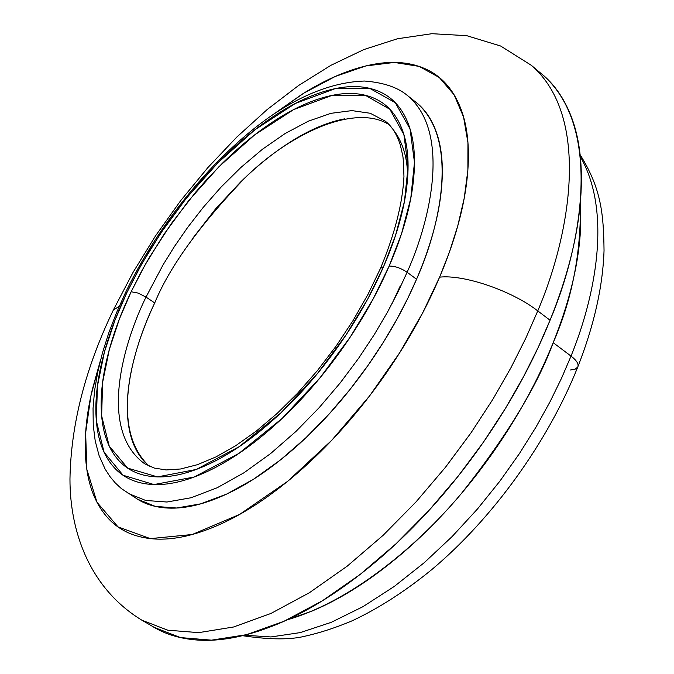 <?xml version="1.0" encoding="UTF-8"?>
<svg xmlns="http://www.w3.org/2000/svg" width="674" height="674" viewBox="0 0 674 674"><rect width="100%" height="100%" fill="white"/><g stroke="black" fill="none" stroke-linecap="round" stroke-linejoin="round"><path stroke-width="1.01" d="M273.147 114.513L301.885 94.36C325.197 79.684 347.506 69.978 368.821 65.252C390.187 60.525 408.907 61.671 424.999 68.681C441.116 75.758 452.97 88.858 460.561 108C468.11 127.268 470.216 151.566 466.855 180.876C463.4 210.339 454.318 242.429 439.608 277.157C463.923 274.36 511.903 290.738 537.768 310.908C570.137 235.251 591.309 117.091 531.365 65.344L500.639 46.017L466.728 35.68L431.882 33.7L397.458 38.755L363.834 49.581L330.9 65.327L298.649 85.455L267.207 109.517L236.827 137.049L207.853 167.607L180.657 200.684L155.601 235.765L133.081 272.313L113.459 309.796C85.387 368.038 70.888 424.46 69.961 479.054C69.936 530.952 89.019 587.939 141.885 620.206L154.413 627.477L180.48 637.587L211.51 640.157L246.465 634.681L283.948 621.293L322.374 600.778L360.186 574.408L396.042 543.758L428.959 510.454L458.295 476.004L483.78 441.664L505.441 408.385L523.479 376.817L538.223 347.371L550.051 320.243L537.768 310.908L525.838 338.121L510.993 367.659L492.854 399.328L471.092 432.733L445.506 467.225L416.085 501.844L383.11 535.324L347.203 566.168L309.374 592.732L270.973 613.441L233.549 626.997L198.695 632.633L167.801 630.207L141.885 620.206L167.801 630.207L198.695 632.633L233.549 626.997L270.973 613.441L309.374 592.732L347.203 566.168L383.11 535.324L416.085 501.844L445.506 467.225L471.092 432.733L492.854 399.328L510.993 367.659L525.838 338.121L537.768 310.908C511.903 290.738 463.923 274.36 439.608 277.157L422.809 312.61L399.792 352.595L369.571 395.941L331.844 440.189L287.596 481.379L239.582 514.447L192.183 534.516L150.336 538.619L118.009 526.883L97.005 502.315L86.862 469.483L85.64 432.868L90.88 395.958L100.291 360.978M119.222 306.367L113.325 310.023L119.222 306.367M407.113 272.262L398.267 291.446L387.398 312.298L374.23 334.692L358.568 358.357L340.26 382.849L319.316 407.5L295.953 431.436L270.611 453.568L244.022 472.744L217.129 487.782L191.054 497.749L166.925 502.02L145.719 500.47L128.161 493.419L145.719 500.47L166.925 502.02L191.054 497.749L217.129 487.782L244.022 472.744L270.611 453.568L295.953 431.436L319.316 407.5L340.26 382.849L358.568 358.357L374.23 334.692L387.398 312.298L398.267 291.446L407.113 272.262C400.836 268.058 394.854 265.994 389.159 266.078L372.983 299.248L350.261 337.034L319.965 377.878L282.17 418.419L238.823 453.467L194.196 477.015L153.967 484.564L123.131 475.28L104.091 452.271L96.331 420.803L97.427 386.059L104.478 351.811L114.968 320.209L127.074 292.162L125.313 292.988L127.074 292.162L137.547 271.555L149.139 251.335L165.256 226.523L182.932 202.529L201.644 180.127L221.451 159.249C240.441 140.487 259.701 124.968 279.255 112.693C298.835 100.401 317.429 92.397 335.054 88.665C352.704 84.941 368.012 86.154 380.978 92.321C393.953 98.539 403.313 109.719 409.042 125.861C414.737 142.096 415.959 162.367 412.699 186.673C409.362 211.072 401.519 237.543 389.159 266.078C376.715 294.656 360.775 322.635 341.339 350C321.843 377.33 300.739 401.426 278.008 422.286C255.294 443.045 233.128 458.783 211.51 469.492C189.958 480.099 170.775 485.128 153.967 484.564C137.235 483.949 123.991 478.304 114.226 467.621C104.512 456.938 98.657 442.456 96.66 424.19C94.68 405.95 96.365 385.435 101.715 362.646C107.065 339.89 115.515 316.401 127.074 292.162L141.675 264.115L161.196 232.479L186.496 198.063L217.963 162.737L254.949 129.745L295.254 103.51L335.054 88.665L369.706 88.336L395.293 102.709L410.036 128.903L414.476 162.308L410.778 198.358L401.561 233.625L389.159 266.078C394.854 265.994 400.836 268.058 407.113 272.262C431.385 218.57 450.518 131.388 407.458 95.531C450.518 131.388 431.385 218.57 407.113 272.262L416.549 279.247L407.113 272.262M137.665 499.266L155.306 506.385L176.588 508.019L200.785 503.832L226.902 493.975L253.812 479.037L280.401 459.98L305.726 437.94L329.055 414.106L349.958 389.547L368.215 365.131L383.835 341.533L396.935 319.198L407.762 298.397L416.549 279.247C440.67 225.655 459.516 138.549 416.187 102.473L407.458 95.531C397.727 87.325 383.396 82.489 364.474 81.032C334.818 81.992 303.553 93.72 270.67 116.206C213.852 155.829 158.702 223.448 125.339 292.946L116.375 313.065L108.733 333.04L102.499 352.721L97.764 371.93L94.587 390.516L93.054 408.318L93.231 425.201L95.219 441.04L99.12 455.691L105.068 468.978L109.955 476.577L115.288 482.946L121.371 488.591L137.665 499.266M389.05 124.606C355.678 103.611 292.036 132.07 245.648 177.161C199.816 224.948 169.511 266.879 154.717 302.946L146.014 297.066C124.53 340.631 97.073 429.186 144.632 463.754C97.073 429.186 124.53 340.631 146.014 297.066L138.027 293.055L131.135 291.758L119.458 318.853L109.365 349.359L102.617 382.394L101.639 415.858L109.23 446.104L127.689 468.127L157.48 476.897L196.244 469.466L239.16 446.702L280.797 412.968L317.092 374.003L346.175 334.776L368.012 298.498L383.573 266.634L380.507 268.353M380.633 268.05L383.573 266.634L395.52 235.445L404.434 201.534L408.073 166.823L403.903 134.606L389.842 109.255L365.291 95.253L331.962 95.413L293.603 109.618L254.688 134.867L218.957 166.697L188.543 200.818L164.085 234.08L145.23 264.655L131.135 291.758L138.027 293.055L146.014 297.066L163.218 264.587L174.482 246.44L187.793 227.239L203.278 207.322L220.979 187.195L240.787 167.556L262.363 149.316L285.153 133.503L308.338 121.185L330.942 113.333L351.904 110.603L370.228 113.266L385.157 121.093C400.246 134.404 407.736 153.419 407.627 178.13L407.627 178.003M580.407 201.855L580.171 234.999C577.677 268.05 568.688 303.94 553.186 342.67L571.021 356.091C576.708 360.497 578.958 364.137 577.778 367.001C578.958 364.137 576.708 360.497 571.021 356.091L561.611 378.072L550.043 401.746L536.057 427.004L519.41 453.585L499.906 481.11L477.47 508.996L452.178 536.496L424.283 562.655L394.298 586.422L362.966 606.667L331.237 622.338L300.191 632.608L270.94 636.947L244.468 635.237L270.94 636.947L300.191 632.608L331.237 622.338L362.966 606.667L394.298 586.422L424.283 562.655L452.178 536.496L477.47 508.996L499.906 481.11L519.41 453.585L536.057 427.004L550.043 401.746L561.611 378.072L571.021 356.091L553.186 342.67C537.439 385.865 506.764 436.238 461.168 493.789C414.78 549.175 348.214 602.421 287.2 619.819M580.381 202.116C581.224 252.472 572.159 299.323 553.186 342.67C537.532 381.484 516.629 419.27 490.487 456.045C464.251 492.736 435.471 524.633 404.147 551.736C372.865 578.654 342.24 598.394 312.273 610.956L287.006 619.903M571.021 356.091C594.83 297.622 612.531 212.908 580.373 156.722C612.531 212.908 594.83 297.622 571.021 356.091M577.778 367.001L575.192 369.133L570.364 370.009M391.88 304.008L400.297 285.852M192.503 238.604L215.621 208.839L240.677 181.929C258.049 164.919 275.666 150.934 293.544 139.973C311.455 128.995 328.44 121.96 344.507 118.868M145.104 462.381C135.988 452.776 130.377 439.701 128.271 423.146C126.173 406.607 127.453 387.963 132.104 367.212C136.755 346.487 144.287 325.062 154.717 302.946C134.134 345.358 108.034 427.897 149.257 466.223M144.632 463.754L154.186 468.034L166.099 469.946L180.565 468.986L197.305 464.723L215.849 456.972L235.656 445.733L256.221 431.166L277.039 413.533L297.605 393.203L317.429 370.582L336.048 346.192L353.041 320.571L368.021 294.302L380.658 267.999C394.854 233.701 402.614 203.236 403.953 176.58C403.616 164.136 403.178 156.941 402.622 155.003L400.246 144.708C396.674 133.831 391.645 125.962 385.157 121.093L370.228 113.266L351.904 110.603L330.942 113.333L308.338 121.185L285.153 133.503L262.363 149.316L240.787 167.556L220.979 187.195L203.278 207.322L187.793 227.239L174.482 246.44L163.218 264.587L146.014 297.066L154.717 302.946M383.573 266.634C395.469 239.228 403.044 213.776 406.304 190.287C409.497 166.899 408.377 147.353 402.968 131.666C397.517 116.063 388.569 105.228 376.117 99.162C363.682 93.138 348.964 91.891 331.962 95.413C314.994 98.943 297.057 106.627 278.16 118.447C259.288 130.25 240.677 145.213 222.327 163.335L206.926 179.343L195.831 191.964L171.339 223.574L149.535 257.156L141.237 271.841L131.135 291.758C119.98 315.179 111.842 337.868 106.711 359.823C101.589 381.804 100.005 401.569 101.968 419.118C103.948 436.693 109.643 450.594 119.062 460.814C128.532 471.025 141.329 476.383 157.48 476.897C173.698 477.344 192.166 472.44 212.9 462.179C233.693 451.816 254.991 436.651 276.803 416.684C298.624 396.624 318.895 373.472 337.607 347.228C356.268 320.95 371.593 294.083 383.573 266.634M273.433 114.319L304.008 93.046L335.273 76.457L365.856 65.934L394.273 62.438L419.102 66.381L439.263 77.476L454.124 94.815L463.569 117.049L467.941 142.661L467.882 170.134L464.218 198.19L457.781 225.815L449.356 252.287L439.608 277.157C424.772 311.952 405.529 345.998 381.872 379.302C358.138 412.547 332.383 441.706 304.606 466.787C276.862 491.708 249.852 510.361 223.574 522.729C197.398 534.962 174.212 540.363 154.026 538.939C133.932 537.456 118.127 529.983 106.602 516.545C95.135 503.107 88.286 485.314 86.061 463.164C83.862 441.066 85.96 416.456 92.363 389.328L100.367 360.683M136.064 498.28C144.876 504.194 155.525 507.455 168.02 508.07C185.847 508.937 206.177 503.899 229.017 492.964C251.933 481.918 275.405 465.515 299.441 443.762C323.503 421.899 345.804 396.573 366.344 367.768C386.834 338.929 403.566 309.425 416.549 279.247C429.422 249.119 437.493 221.173 440.745 195.418C443.913 169.764 442.346 148.381 436.036 131.262C431.234 118.253 424.19 108.32 414.914 101.462M531.365 65.344C591.309 117.091 570.137 235.251 537.768 310.908L550.051 320.243C582.151 244.78 602.842 126.754 542.46 74.654L531.365 65.344M151.591 625.843C162.586 632.852 175.459 637.343 190.22 639.306C215.672 642.752 245.007 637.579 278.236 623.779C311.615 609.776 345.947 587.551 381.231 557.103C416.557 526.428 449.111 490.268 478.894 448.614C508.567 406.877 532.283 364.086 550.051 320.243C567.634 276.509 577.812 236.212 580.609 199.344C583.263 162.695 579.033 132.508 567.929 108.775C560.827 93.543 551.551 81.503 540.11 72.674M242.589 635.7C267.384 639.407 286.939 639.845 301.253 637.023C317.943 633.509 334.995 628.067 352.409 620.695C378.855 608.243 405.268 591.241 431.655 569.699C492.761 518.458 547.701 442.287 577.744 367.069C594.047 325.567 602.817 286.736 604.039 250.593C603.592 213.195 601.082 188.442 580.162 154.793"/></g></svg>
